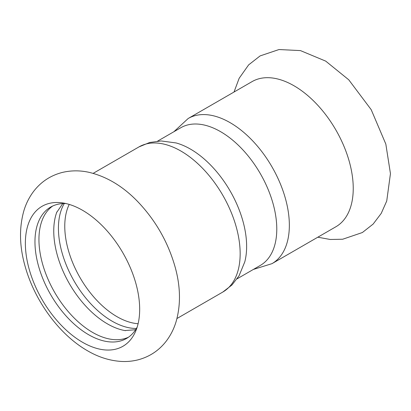 <?xml version="1.0" encoding="UTF-8"?>
<svg xmlns="http://www.w3.org/2000/svg" width="411" height="411" viewBox="0 0 411 411"><rect width="100%" height="100%" fill="white"/><g stroke="black" fill="none" stroke-linecap="round" stroke-linejoin="round"><path stroke-width="0.62" d="M139.673 309.272A80.828 46.664 -120 0 0 62.123 202.849A80.828 46.664 -120 0 0 25.364 243.276A80.828 46.664 -120 0 0 82.519 342.271A80.828 46.664 -120 0 0 135.907 330.65A80.828 46.664 -120 0 0 139.673 309.272M64.265 203.517A75.86 43.797 -120 0 0 112.069 321.155A75.86 43.797 -120 0 0 136.406 328.461M125.473 330.67A75.86 43.797 60 0 1 124.862 330.562A75.86 43.797 60 0 1 107.389 323.853A75.86 43.797 60 0 1 56.677 212.461A75.86 43.797 60 0 1 56.893 211.881M128.468 337.22A75.86 43.797 60 0 1 92.583 332.401A75.86 43.797 60 0 1 43.581 267.371A75.86 43.797 60 0 1 52.716 206.009M65.904 203.537A75.86 43.797 -120 0 0 50.676 207.067A75.86 43.797 -120 0 0 34.961 241.791A75.86 43.797 -120 0 0 88.601 334.703A75.86 43.797 -120 0 0 126.531 338.459A75.86 43.797 -120 0 0 137.202 327.033M271.99 263.657L335.885 226.769A83.808 48.385 -120 0 0 353.239 188.402A83.808 48.385 -120 0 0 316.66 104.06A83.808 48.385 -120 0 0 252.077 81.609L188.181 118.496A83.808 48.385 -120 0 1 230.088 122.648A83.808 48.385 -120 0 1 289.349 225.295A83.808 48.385 -120 0 1 271.99 263.657L253.376 269.431M237.106 278.828L260.317 265.424A79.503 45.898 -120 0 0 276.783 229.03A79.503 45.898 -120 0 0 220.568 131.659A79.503 45.898 -120 0 0 180.819 127.723L157.603 141.122M138.99 146.897A83.808 48.385 -120 0 1 180.897 151.048A83.808 48.385 -120 0 1 240.158 253.69A83.808 48.385 -120 0 1 222.798 292.057L231.958 284.998L239.032 275.832L244.781 261.879A79.503 45.898 -120 0 0 246.631 246.441A79.503 45.898 -120 0 0 190.416 149.07A79.503 45.898 -120 0 0 176.119 142.951L161.163 140.952L149.686 142.494L138.99 146.897L93.163 173.355M69.218 204.416A73.872 42.652 -120 0 0 64.768 226.209A73.872 42.652 -120 0 0 138.101 323.724M87.492 350.753C98.481 357.195 109.855 360.76 121.61 361.459C127.143 361.726 132.578 361.197 137.911 359.872C149.491 356.835 158.949 350.578 166.285 341.089C170.637 335.33 173.884 328.918 176.031 321.849C180.835 305.132 180.588 287.073 175.307 267.679C168.346 242.716 155.913 220.784 137.998 201.883C123.213 186.46 106.896 176.607 89.043 172.332C79.97 170.313 71.021 170.365 62.189 172.476C50.604 175.482 41.131 181.719 33.774 191.187C29.417 196.92 26.16 203.306 23.997 210.35C18.963 227.822 19.399 246.708 25.307 267.001C34.976 301.165 59.354 334.677 87.492 350.753M124.862 330.562L135.62 329.725M62.78 203.563L56.677 212.461M234.013 92.038L239.156 78.285L248.645 64.871L260.106 55.911L279.007 49.541L300.446 50.594L325.718 61.126L348.749 79.796L371.2 109.68L385.826 144.071L390.45 173.627L386.736 200.984L381.233 213.381L373.147 224.067L362.374 232.534L342.682 239.233L330.244 239.479L317.816 237.198M173.879 131.731L188.181 118.496M222.798 292.057L176.971 318.515"/></g></svg>
